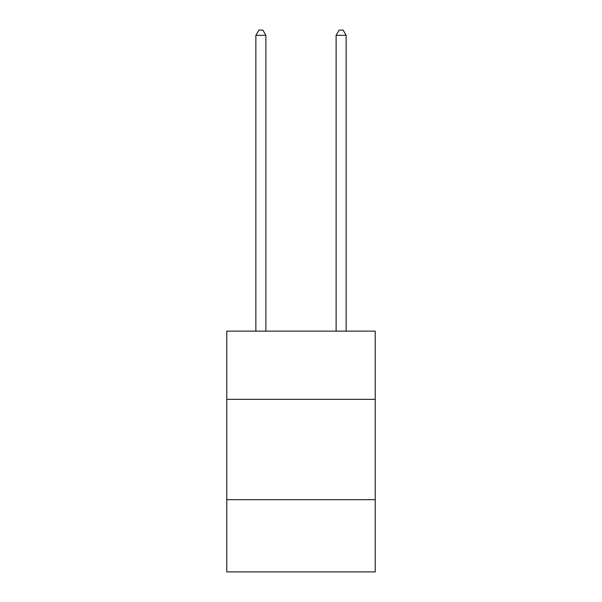 <?xml version="1.0" encoding="UTF-8"?>
<svg xmlns="http://www.w3.org/2000/svg" width="602" height="602" viewBox="0 0 602 602"><rect width="100%" height="100%" fill="white"/><g stroke="black" fill="none" stroke-linecap="round" stroke-linejoin="round"><path stroke-width="0.9" d="M375.234 399.352L375.234 331.138L226.766 331.138L226.766 399.352L375.234 399.352L375.234 571.9L226.766 571.9L226.766 399.352M375.234 499.668L226.766 499.668M265.888 331.138L265.888 35.315L255.858 35.315L255.858 331.138M255.858 35.315L258.868 30.1L262.878 30.1L265.888 35.315M346.142 331.138L346.142 35.315L336.112 35.315L336.112 331.138M336.112 35.315L339.122 30.1L343.132 30.1L346.142 35.315"/></g></svg>
